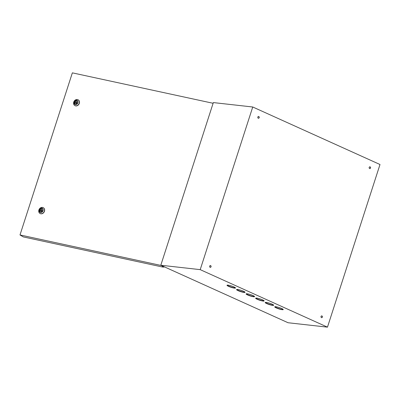 <?xml version="1.0" encoding="UTF-8"?>
<svg xmlns="http://www.w3.org/2000/svg" width="400" height="400" viewBox="0 0 400 400"><rect width="100%" height="100%" fill="white"/><g stroke="black" fill="none" stroke-linecap="round" stroke-linejoin="round"><path stroke-width="0.6" d="M238.1 290.645A4.465 0.675 -162.1 0 0 242.525 292.14A4.465 0.675 -162.1 0 0 245.055 292.32A4.465 0.675 -162.1 0 0 243.505 291.25A4.465 0.675 -162.1 0 0 239.08 289.76A4.465 0.675 -162.1 0 0 236.555 289.575A4.465 0.675 -162.1 0 0 238.1 290.645M245 292.155A4.465 0.675 17.9 0 1 238.19 290.375A4.465 0.675 17.9 0 1 236.69 289.47M247.645 294.96A4.465 0.675 -162.1 0 0 252.07 296.455A4.465 0.675 -162.1 0 0 254.6 296.635A4.465 0.675 -162.1 0 0 253.05 295.565A4.465 0.675 -162.1 0 0 248.625 294.07A4.465 0.675 -162.1 0 0 246.095 293.89A4.465 0.675 -162.1 0 0 247.645 294.96M254.545 296.47A4.465 0.675 17.9 0 1 247.735 294.69A4.465 0.675 17.9 0 1 246.235 293.785M228.555 286.335A4.465 0.675 -162.1 0 0 232.98 287.825A4.465 0.675 -162.1 0 0 235.51 288.01A4.465 0.675 -162.1 0 0 233.96 286.94A4.465 0.675 -162.1 0 0 229.535 285.445A4.465 0.675 -162.1 0 0 227.01 285.265A4.465 0.675 -162.1 0 0 228.555 286.335M235.46 287.84A4.465 0.675 17.9 0 1 228.645 286.06A4.465 0.675 17.9 0 1 227.145 285.16M257.19 299.275A4.465 0.675 -162.1 0 0 261.615 300.77A4.465 0.675 -162.1 0 0 264.145 300.95A4.465 0.675 -162.1 0 0 262.595 299.88A4.465 0.675 -162.1 0 0 258.17 298.385A4.465 0.675 -162.1 0 0 255.64 298.205A4.465 0.675 -162.1 0 0 257.19 299.275M264.09 300.785A4.465 0.675 17.9 0 1 257.28 299.005A4.465 0.675 17.9 0 1 255.78 298.1M276.28 307.9A4.465 0.675 -162.1 0 0 280.705 309.395A4.465 0.675 -162.1 0 0 283.23 309.575A4.465 0.675 -162.1 0 0 281.685 308.505A4.465 0.675 -162.1 0 0 277.26 307.01A4.465 0.675 -162.1 0 0 274.73 306.83A4.465 0.675 -162.1 0 0 276.28 307.9M283.18 309.41A4.465 0.675 17.9 0 1 276.365 307.63A4.465 0.675 17.9 0 1 274.87 306.725M266.735 303.585A4.465 0.675 -162.1 0 0 271.16 305.08A4.465 0.675 -162.1 0 0 273.69 305.265A4.465 0.675 -162.1 0 0 272.14 304.19A4.465 0.675 -162.1 0 0 267.715 302.7A4.465 0.675 -162.1 0 0 265.185 302.515A4.465 0.675 -162.1 0 0 266.735 303.585M273.635 305.095A4.465 0.675 17.9 0 1 266.82 303.315A4.465 0.675 17.9 0 1 265.325 302.41M321.72 315.845A0.935 0.745 -83.6 0 1 321.51 317.695M322.39 317.09A0.935 0.745 -83.6 0 1 321.015 316.47A0.935 0.745 -83.6 0 1 322.39 317.09M210.365 265.52A0.935 0.745 -83.6 0 1 210.16 267.37M211.04 266.77A0.935 0.745 -83.6 0 1 209.66 266.145A0.935 0.745 -83.6 0 1 211.04 266.77M258.52 116.435A0.935 0.745 -83.6 0 1 258.315 118.28M259.195 117.68A0.935 0.745 -83.6 0 1 257.815 117.055A0.935 0.745 -83.6 0 1 259.195 117.68M369.875 166.755A0.935 0.745 -83.6 0 1 369.665 168.605M370.545 168.005A0.935 0.745 -83.6 0 1 369.17 167.38A0.935 0.745 -83.6 0 1 370.545 168.005M282.665 309.01L282.53 309.435M288.065 322.74L160.805 265.23L200.205 269.64L327.47 327.15L288.065 322.74M200.205 269.64L252.74 106.995L213.335 102.585L160.805 265.23M252.74 106.995L380 164.51L327.47 327.15M39.475 209.92A2.015 1.665 -59.2 0 0 40.095 212.01A2.015 1.665 -59.2 0 0 42.78 210.635A2.015 1.665 -59.2 0 0 42.16 208.545A2.015 1.665 -59.2 0 0 39.475 209.92M42.36 208.69A2.015 1.665 -59.2 0 0 39.89 210.17A2.015 1.665 -59.2 0 0 40.315 212.115M74.32 102.035A2.015 1.665 -59.2 0 0 74.94 104.125A2.015 1.665 -59.2 0 0 77.63 102.75A2.015 1.665 -59.2 0 0 77.01 100.66A2.015 1.665 -59.2 0 0 74.32 102.035M77.205 100.805A2.015 1.665 -59.2 0 0 74.74 102.285A2.015 1.665 -59.2 0 0 75.16 104.23M77.865 102.8A2.305 1.905 -59.2 0 0 76.675 100.225A2.305 1.905 -59.2 0 0 74.085 101.985A2.305 1.905 -59.2 0 0 75.275 104.56A2.305 1.905 -59.2 0 0 77.865 102.8M73.745 102.095A3.315 2.735 120.8 0 1 78.16 99.84A3.315 2.735 120.8 0 1 79.18 103.27A3.315 2.735 120.8 0 1 74.765 105.53A3.315 2.735 120.8 0 1 73.745 102.095M43.02 210.685A2.305 1.905 -59.2 0 0 41.83 208.11A2.305 1.905 -59.2 0 0 39.235 209.87A2.305 1.905 -59.2 0 0 40.425 212.445A2.305 1.905 -59.2 0 0 43.02 210.685M38.9 209.98A3.315 2.735 120.8 0 1 43.315 207.725A3.315 2.735 120.8 0 1 44.335 211.16A3.315 2.735 120.8 0 1 39.915 213.415A3.315 2.735 120.8 0 1 38.9 209.98M39.99 213.455A3.315 2.735 -59.2 0 0 40.055 213.5A3.315 2.735 -59.2 0 0 44.475 211.24A3.315 2.735 -59.2 0 0 43.455 207.81A3.315 2.735 -59.2 0 0 43.385 207.77M74.835 105.57A3.315 2.735 -59.2 0 0 74.905 105.615A3.315 2.735 -59.2 0 0 79.32 103.355A3.315 2.735 -59.2 0 0 78.3 99.92A3.315 2.735 -59.2 0 0 78.23 99.88M213.11 103.29L72.355 72.85L20 234.95L23.28 236.91L162.745 267.07L162.255 266.78L163.91 267.135L164.05 266.695M163.91 267.135L161.145 265.38M20 234.95L161.115 265.47M74.88 103.035L76.955 103.645L76.66 101.82L76.24 101.57L74.88 103.035L76.535 103.39L76.24 101.57M76.955 103.645L76.535 103.39M40.035 210.92L42.11 211.53L41.81 209.705L41.395 209.455L40.035 210.92L41.69 211.28L41.395 209.455M42.11 211.53L41.69 211.28"/></g></svg>
